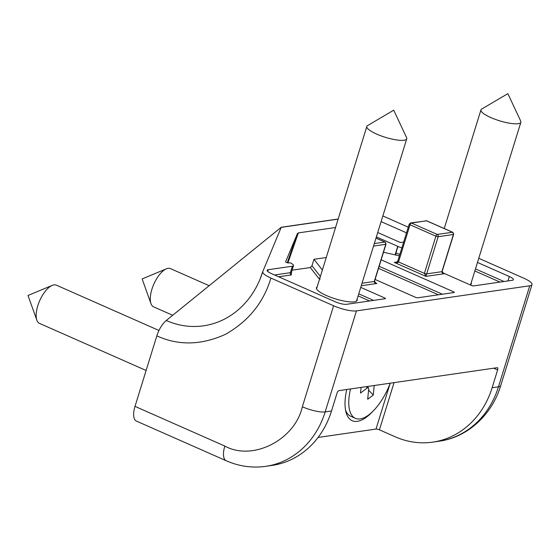 <?xml version="1.0" encoding="UTF-8"?>
<svg xmlns="http://www.w3.org/2000/svg" width="560" height="560" viewBox="0 0 560 560"><rect width="100%" height="100%" fill="white"/><g stroke="black" fill="none" stroke-linecap="round" stroke-linejoin="round"><path stroke-width="0.84" d="M518.161 123.697A20.888 4.914 -162.8 0 1 494.963 119.245A20.888 4.914 -162.8 0 1 480.956 109.9A20.888 4.914 -162.8 0 1 481.705 109.053L507.857 93.653L520.737 121.135A20.888 4.914 -162.8 0 1 520.87 122.255A20.888 4.914 -162.8 0 1 518.161 123.697M158.956 330.47L56.385 285.173A20.888 8.995 113.8 0 0 53.949 284.886A20.888 8.995 113.8 0 0 52.234 285.376A20.888 8.995 113.8 0 0 39.711 300.643A20.888 8.995 113.8 0 0 36.855 320.187A20.888 8.995 113.8 0 0 39.501 323.393L146.118 370.482M346.745 389.494A44.828 19.306 113.8 0 0 345.954 412.027A44.828 19.306 113.8 0 0 357.413 421.33A44.828 19.306 113.8 0 0 372.925 411.25M471.198 282.737A21.329 5.012 -162.8 0 1 471.31 283.829A21.329 5.012 -162.8 0 1 470.169 284.879M357.07 299.271A21.329 5.012 -162.8 0 1 357.189 300.363A21.329 5.012 -162.8 0 1 354.424 301.833A21.329 5.012 -162.8 0 1 330.736 297.283A21.329 5.012 -162.8 0 1 316.442 287.749A21.329 5.012 -162.8 0 1 317.156 286.916M394.044 382.641L379.435 429.828L395.248 436.807A87.045 75.845 -98.2 0 0 432.747 442.134A87.045 75.845 -98.2 0 0 492.128 387.73L497.63 369.943A2.611 1.127 113.8 0 0 497.42 367.738A2.611 1.127 113.8 0 0 497.112 367.703L339.031 390.607A2.611 1.127 -66.2 0 0 337.008 393.218L331.506 410.998L325.164 411.915L356.44 310.891L529.739 285.782L498.47 386.806L492.128 387.73M379.435 429.828A2.611 0.616 17.2 0 0 376.012 429.058L318.073 437.451M338.177 219.009L281.253 227.255L166.25 320.502C162.197 324.016 159.061 329.133 156.835 335.86L135.002 406.385A17.409 7.497 113.8 0 0 136.423 421.085L226.254 460.761A17.409 7.497 -66.2 0 1 224.833 446.061C252.532 461.461 294.868 440.02 302.337 406.791A17.409 4.095 -162.8 0 0 325.164 411.915A87.045 75.845 81.8 0 1 265.783 466.326L272.125 465.409A87.045 75.845 -98.2 0 0 331.506 410.998M356.44 310.891A17.409 4.095 -162.8 0 1 333.613 305.767L270.9 278.068C265.104 275.429 262.388 273.28 262.759 271.614L260.099 279.041A86.709 75.558 81.8 0 1 166.25 320.502M500.724 385.609C492.037 414.792 467.544 437.402 439.089 441.217A87.045 75.845 81.8 0 0 498.47 386.806A17.409 4.095 -162.8 0 0 500.724 385.609L532 284.585A17.409 4.095 -162.8 0 0 523.824 278.208L478.758 258.307M408.275 227.178L382.858 215.95M338.142 219.121L281.211 227.374L262.759 271.614M403.655 242.088L401.275 242.431A1.743 0.406 17.2 0 1 398.993 241.92L377.727 232.526M381.108 221.62L406.518 232.848M532 284.585A17.409 4.095 -162.8 0 1 529.739 285.782M375.081 279.454L415.443 297.283A1.743 0.406 17.2 0 0 417.732 297.794L454.083 292.53A1.743 0.406 17.2 0 0 454.307 292.411A1.743 0.406 17.2 0 0 453.488 291.774L381.157 259.826M287.266 262.738L297.458 233.457L285.635 261.793A1.743 0.406 -162.8 0 1 285.635 261.793A1.743 0.406 -162.8 0 0 286.797 262.584A1.743 0.406 -162.8 0 0 288.729 262.955L290.108 262.752A8.708 2.044 -162.8 0 1 293.503 265.622A8.708 2.044 -162.8 0 1 292.369 266.217L268.261 269.71A8.708 2.044 17.2 0 0 267.127 270.312A8.708 2.044 17.2 0 0 271.215 273.497L335.174 301.749A8.708 2.044 17.2 0 0 346.591 304.311L385.266 298.704A1.743 0.406 17.2 0 0 385.49 298.585A1.743 0.406 17.2 0 0 384.671 297.948L360.752 287.378M297.458 233.457L298.361 232.897L335.545 227.507M401.849 247.919A8.708 2.044 -162.8 0 1 397.957 246.428A1.743 0.406 -162.8 0 0 397.726 246.316L376.376 236.887M442.624 272.72L471.324 285.39A1.743 0.406 17.2 0 0 473.606 285.908L512.281 280.301A8.708 2.044 17.2 0 0 513.415 279.699A8.708 2.044 17.2 0 0 509.327 276.514L477.477 262.451M383.502 252.259L399.406 255.829M322.385 270.025L313.992 259.294L326.256 257.516M395.871 262.395L394.303 262.409C396.592 263.011 397.999 262.857 398.524 261.94L424.396 273.364L425.929 276.374L426.678 273.882L441.896 271.677C441.777 272.678 442.652 273.35 444.521 273.679L443.569 273.329M395.864 262.402L397.705 261.303A1.743 0.406 17.2 0 0 398.524 261.94L410.032 224.763L435.904 236.187L424.396 273.364A1.743 0.406 -162.8 0 0 426.678 273.882L438.186 236.698L453.404 234.493L441.896 271.677A1.743 0.406 -162.8 0 0 442.12 271.551L443.583 273.329M362.033 283.248L374.269 281.47C374.15 282.478 375.025 283.15 376.894 283.479L375.942 283.122M397.957 246.428L395.955 252.889A8.708 2.044 17.2 0 0 399.847 254.387M320.117 279.118L318.584 278.152L310.296 267.547L292.089 270.186M310.296 267.547L311.99 265.762L313.992 259.294M395.815 255.157L395.955 252.889M291.452 272.44L291.305 274.939A1.743 1.519 81.8 0 1 290.374 272.685L274.561 274.974M209.097 285.677L170.506 268.632A20.888 8.995 113.8 0 0 168.07 268.345A20.888 8.995 113.8 0 0 166.362 268.835A20.888 8.995 113.8 0 0 153.839 284.109A20.888 8.995 113.8 0 0 150.983 303.653A20.888 8.995 113.8 0 0 153.629 306.859L172.69 315.273M390.236 383.194A41.349 17.808 -66.2 0 1 360.206 418.894A41.349 17.808 -66.2 0 1 355.383 418.327L350.714 416.262A41.349 17.808 -66.2 0 1 345.513 410.011M355.383 418.327A41.349 17.808 -66.2 0 1 350.504 388.948M374.199 385.511L373.282 395.045L367.689 399.245L368.704 388.752L368.417 387.618L367.556 387.765L366.093 386.687M361.053 387.422L360.507 393.064L367.556 387.765M368.571 390.117L373.282 395.045M404.033 140.231A20.888 4.914 -162.8 0 1 380.835 135.779A20.888 4.914 -162.8 0 1 366.835 126.434A20.888 4.914 -162.8 0 1 367.577 125.594L393.729 110.187L406.609 137.676A20.888 4.914 -162.8 0 1 406.749 138.789A20.888 4.914 -162.8 0 1 404.033 140.231M224.833 446.061L135.002 406.385M497.63 369.943L493.682 368.2M390.117 383.495L376.012 429.058M302.337 406.791L333.613 305.767M270.9 278.068C263.62 302.568 248.416 321.349 225.295 334.411C201.25 345.247 178.43 345.73 156.835 335.86M262.703 271.782A86.709 75.558 81.8 0 1 260.099 279.041M397.04 262.01L394.303 262.409L425.929 276.374L444.521 273.679L442.974 272.993M361.256 285.747L376.894 283.479L375.347 282.793M442.393 294.224L379.155 266.294M453.488 291.774L453.215 292.656M373.583 300.398L358.75 293.846M384.671 297.948L384.398 298.83M268.261 269.71L267.722 271.446M292.369 266.217L290.374 272.685A8.708 2.044 17.2 0 0 291.501 272.083L293.503 265.622M287.924 262.899L298.361 232.897M397.726 246.316L395.087 254.856M509.327 276.514L507.955 280.931M503.979 281.505L475.475 268.912M320.383 276.493L311.99 265.762M385.042 242.067L386.001 244.174L374.493 281.351A1.743 0.406 -162.8 0 1 374.269 281.47L385.777 244.293A1.743 1.519 -98.2 0 0 384.839 242.046A1.743 0.749 -66.2 0 1 385.042 242.067L376.012 238.077M373.541 246.071L385.777 244.293A1.743 0.406 -162.8 0 0 386.001 244.174M438.417 294.798L378.518 268.345M318.584 278.152A1.743 1.603 142 0 0 319.949 277.879M369.6 300.972L358.113 295.897M291.305 274.939L278.628 276.773M500.003 282.079L474.838 270.97M452.669 232.267L453.628 234.374A1.743 0.406 -162.8 0 1 453.404 234.493A1.743 1.519 -98.2 0 0 452.466 232.246A1.743 0.749 -66.2 0 1 452.669 232.267L426.797 220.843A1.743 0.749 113.8 0 0 426.594 220.822L452.466 232.246L437.248 234.451A1.743 1.519 81.8 0 1 438.186 236.698A1.743 0.406 -162.8 0 1 435.904 236.187A1.743 0.749 -66.2 0 1 437.248 234.451L411.383 223.027A1.743 0.749 113.8 0 0 410.032 224.763A1.743 0.406 -162.8 0 1 409.22 224.126L397.705 261.303M426.951 220.976A1.743 0.749 113.8 0 0 426.797 220.843L410.627 222.915A1.743 1.519 81.8 0 1 411.383 223.027L426.594 220.822A1.743 1.519 -98.2 0 0 425.845 220.71M375.991 238.14L384.839 242.046L374.311 243.572M444.234 228.543L480.956 109.9M470.596 284.662L520.87 122.255M52.234 285.376L28 295.47L36.855 320.187M226.254 460.761C239.036 466.354 252.217 468.209 265.783 466.326M432.747 442.134L439.089 441.217M374.493 281.351L375.956 283.129M453.628 234.374L442.12 271.551M291.501 272.083L291.529 272.797L291.186 272.44M410.627 222.915L409.22 224.126M166.362 268.835L142.128 278.936L150.983 303.653M366.975 386.561L368.417 387.618M316.561 288.841L366.835 126.434M356.475 301.196L406.749 138.789"/></g></svg>
